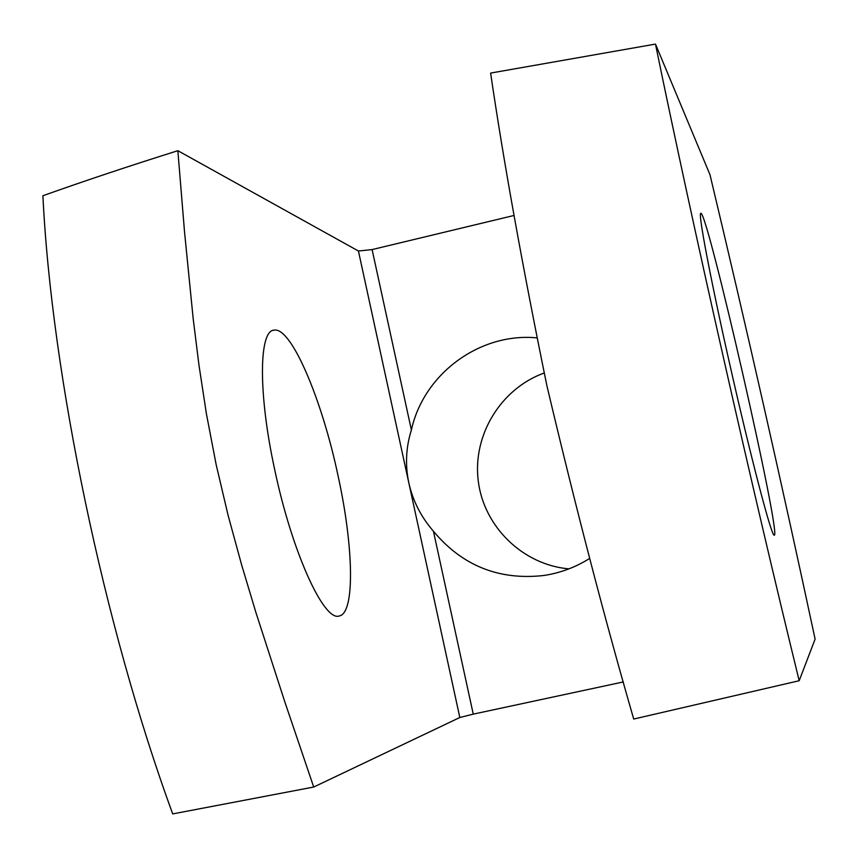 <?xml version="1.0" encoding="UTF-8"?>
<svg xmlns="http://www.w3.org/2000/svg" width="858" height="858" viewBox="0 0 858 858"><rect width="100%" height="100%" fill="white"/><g stroke="black" fill="none" stroke-linecap="round" stroke-linejoin="round"><path stroke-width="1.29" d="M589.693 558.419C575.589 567.267 560.349 572.962 543.983 575.471C499.12 580.544 462.269 565.797 433.429 531.241L473.251 714.135L623.401 681.928M433.429 531.241C421.01 516.881 412.816 500.782 408.837 482.947L459.824 717.503L473.251 714.135M815.1 639.113C782.292 485.725 747.254 330.941 710.006 174.775L655.48 44.09C692.041 222.608 750.804 483.108 799.184 680.726L815.1 639.113M313.717 787.033L172.715 813.91C103.925 626.447 51.534 374.27 42.9 195.731C84.309 180.984 129.301 165.969 177.853 150.697L184.524 231.853L193.2 318.886L198.992 365.304L206.424 413.899L216.184 464.757L228.089 515.293L241.57 564.682L255.877 612.376L284.942 702.252L313.717 787.033L459.824 717.503M799.184 680.726L633.719 719.047C604.933 619.744 575.986 508.612 546.878 385.639C522.361 265.776 503.614 161.594 490.615 73.08L655.48 44.09M729.611 363.599C750.117 454.729 771.428 536.153 774.088 535.092C782.936 542.106 706.627 207.325 700.75 213.374C697.908 212.569 710.671 279.944 729.611 363.599M514.081 215.455L372.104 249.581L358.43 251.019L177.853 150.697M358.43 251.019L408.837 482.947C405.062 465.079 405.909 447.426 411.39 429.997C423.605 373.927 479.74 332.378 536.765 337.859M338.063 475.793C353.668 546.76 355.18 613.363 339.242 615.969C323.938 621.986 291.902 551.812 274.646 469.39C258.151 393.715 258.816 330.373 274.088 330.137C291.173 326.63 321.911 399.163 338.063 475.793M372.104 249.581L411.39 429.997M568.94 568.865C522.919 564.886 483.837 526.78 478.26 481.016C472.404 435.274 500.772 388.631 544.122 373.037M273.026 330.384L274.088 330.137"/></g></svg>
